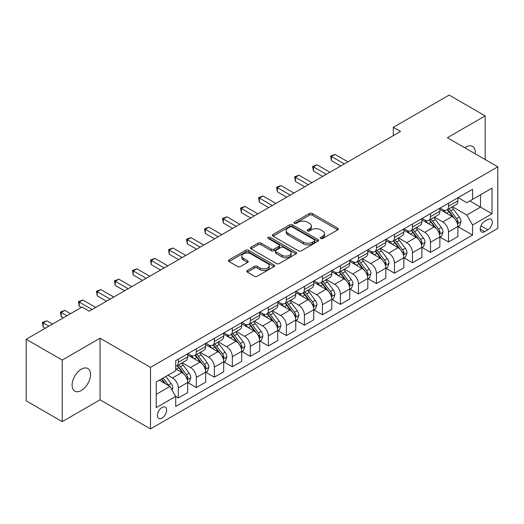 <?xml version="1.0" encoding="UTF-8"?>
<svg xmlns="http://www.w3.org/2000/svg" width="524" height="524" viewBox="0 0 524 524"><rect width="100%" height="100%" fill="white"/><g stroke="black" fill="none" stroke-linecap="round" stroke-linejoin="round"><path stroke-width="0.79" d="M320.727 238.499A1.402 0.806 0 0 0 322.712 238.499L337.738 229.82A1.998 1.153 0 0 0 338.327 229.008A1.998 1.153 0 0 0 337.738 228.189L312.278 213.491A1.998 1.153 0 0 0 309.448 213.491L294.416 222.163A1.402 0.806 0 0 0 294.01 222.739A1.402 0.806 0 0 0 294.416 223.309A1.402 0.806 0 0 0 296.401 223.309L298.346 222.183A6.399 3.694 0 0 1 307.398 222.183L309.52 223.407A6.399 3.694 0 0 1 311.394 226.021A6.399 3.694 0 0 1 309.52 228.634L307.575 229.761A1.402 0.806 0 0 0 307.162 230.331A1.402 0.806 0 0 0 307.575 230.901A1.402 0.806 0 0 0 309.553 230.901L311.498 229.781A6.399 3.694 0 0 1 320.55 229.781L322.673 231.005A6.399 3.694 0 0 1 324.553 233.619A6.399 3.694 0 0 1 322.673 236.232L320.727 237.352A1.402 0.806 0 0 0 320.321 237.929A1.402 0.806 0 0 0 320.727 238.499L320.727 237.352M81.325 390.485A13.041 7.533 120 0 0 89.84 378.99A13.041 7.533 120 0 0 87.842 368.536A13.041 7.533 120 0 0 81.325 369.184A13.041 7.533 120 0 0 72.803 380.679A13.041 7.533 120 0 0 74.801 391.127A13.041 7.533 120 0 0 81.325 390.485M475.235 153.814A13.041 7.533 120 0 0 472.615 146.393A13.041 7.533 120 0 0 466.098 147.034A13.041 7.533 120 0 0 464.88 147.833M162.021 418.106A6.524 3.766 120 0 0 166.285 412.362A6.524 3.766 120 0 0 165.283 407.135A6.524 3.766 120 0 0 162.021 407.456A6.524 3.766 120 0 0 157.763 413.207A6.524 3.766 120 0 0 158.765 418.427A6.524 3.766 120 0 0 162.021 418.106M247.348 270.489A1.998 1.153 0 0 0 246.765 271.308A1.998 1.153 0 0 0 247.348 272.126L254.494 276.246A1.998 1.153 0 0 0 257.323 276.246L274.013 266.611A1.998 1.153 0 0 0 274.602 265.799A1.998 1.153 0 0 0 274.013 264.98L248.553 250.282A1.998 1.153 0 0 0 245.723 250.282L229.034 259.917A1.998 1.153 0 0 0 228.444 260.729A1.998 1.153 0 0 0 229.034 261.548L237.66 266.533A1.998 1.153 0 0 0 240.49 266.533L247.636 262.406A1.998 1.153 0 0 0 248.219 261.587A1.998 1.153 0 0 0 247.636 260.775L243.352 258.306A5.351 3.092 0 0 1 241.787 256.118A5.351 3.092 0 0 1 245.088 253.262A5.351 3.092 0 0 1 250.924 253.937L267.685 263.611A5.351 3.092 0 0 1 269.251 265.799A5.351 3.092 0 0 1 265.95 268.648A5.351 3.092 0 0 1 260.114 267.98L257.323 266.369A1.998 1.153 0 0 0 254.494 266.369L247.348 270.489L247.348 272.126M100.058 338.235L62.225 360.073L26.2 339.27L26.2 400.84L62.225 421.643L100.058 399.805L150.493 428.92L150.493 367.35L100.058 338.235L100.058 399.805M485.191 159.558L485.191 115.876L447.358 137.72L497.8 166.835L150.493 367.35M485.191 115.876L449.16 95.08L393.321 127.319L393.321 135.637M26.2 339.27L82.045 307.031L89.25 311.191L400.526 131.478L393.321 127.319M298.483 250.852A1.998 1.153 0 0 0 301.313 250.852L318.009 241.217A1.998 1.153 0 0 0 318.592 240.398A1.998 1.153 0 0 0 318.009 239.579L292.543 224.881A1.998 1.153 0 0 0 289.713 224.881L273.024 234.516A1.998 1.153 0 0 0 272.441 235.335A1.998 1.153 0 0 0 273.024 236.154L298.483 250.852M268.701 238.8A1.402 0.806 0 0 1 270.122 238.996L270.122 237.333L296.008 252.28A1.998 1.153 0 0 1 296.597 253.099A1.998 1.153 0 0 1 296.008 253.911L279.318 263.552A1.998 1.153 0 0 1 276.489 263.552L251.029 248.848L251.029 247.217A1.998 1.153 0 0 0 250.439 248.035A1.998 1.153 0 0 0 251.029 248.848M251.029 247.217L258.168 243.09A1.998 1.153 0 0 1 260.998 243.09L271.327 249.057A1.998 1.153 0 0 0 274.157 249.057L278.892 246.319A1.998 1.153 0 0 0 279.482 245.501A1.998 1.153 0 0 0 278.892 244.682L268.144 238.479A1.402 0.806 0 0 1 267.731 237.909A1.402 0.806 0 0 1 268.596 237.162A1.402 0.806 0 0 1 270.122 237.333M487.857 219.504L484.687 221.338A6.321 3.648 120 0 0 480.56 226.905A6.321 3.648 120 0 0 481.53 231.968A6.321 3.648 120 0 0 484.687 231.654L487.857 229.82A6.321 3.648 120 0 0 491.984 224.252A6.321 3.648 120 0 0 491.014 219.189A6.321 3.648 120 0 0 487.857 219.504M150.493 428.92L497.8 228.405L497.8 166.835M458.1 197.666L466.819 202.696L472.583 199.369L472.583 189.302L175.717 360.695L175.717 370.763L156.257 381.996L156.257 407.626L175.717 396.393L175.717 406.46L472.583 235.066L472.583 224.999L466.819 215.01L452.487 206.738M472.583 199.369L492.036 188.136L492.036 213.766L472.583 224.999M62.225 360.073L62.225 421.643M469.845 200.954L480.508 207.111L480.508 194.797L492.036 188.136M466.819 215.01L480.508 207.111L492.036 213.766M156.257 394.31L169.953 386.404L159.283 380.247M175.717 396.471L178.311 397.971L178.311 387.904A8.155 4.709 -120 0 0 172.547 377.922L167.929 375.256M178.311 397.971L187.677 392.561L187.677 382.494A8.155 4.709 -120 0 0 181.913 372.512L175.717 368.935M187.893 382.703L196.323 387.57L196.323 377.503A8.155 4.709 -120 0 0 190.559 367.521L182.28 362.739M196.323 387.57L205.69 382.166L205.69 372.099A8.155 4.709 -120 0 0 199.926 362.11L187.677 355.043M205.906 372.302L214.336 377.169L214.336 367.101A8.155 4.709 -120 0 0 208.572 357.119L200.292 352.344M214.336 377.169L223.702 371.765L223.702 361.698A8.155 4.709 -120 0 0 217.938 351.709L205.69 344.641M223.918 361.907L232.348 366.774L232.348 356.706A8.155 4.709 -120 0 0 226.584 346.718L218.312 341.943M232.348 366.774L241.715 361.364L241.715 351.296A8.155 4.709 -120 0 0 235.951 341.314L223.702 334.24M241.931 351.506L250.361 356.372L250.361 346.305A8.155 4.709 -120 0 0 244.597 336.316L236.324 331.541M250.361 356.372L259.727 350.962L259.727 340.895A8.155 4.709 -120 0 0 253.963 330.913L241.715 323.839M259.943 341.104L268.38 345.971L268.38 335.904A8.155 4.709 -120 0 0 262.616 325.921L254.337 321.14M268.38 345.971L277.746 340.561L277.746 330.493A8.155 4.709 -120 0 0 271.982 320.511L259.727 313.437M277.962 330.703L286.392 335.57L286.392 325.502A8.155 4.709 -120 0 0 280.628 315.52L272.349 310.739M286.392 335.57L295.759 330.166L295.759 320.099A8.155 4.709 -120 0 0 289.995 310.11L277.746 303.042M295.975 320.302L304.405 325.168L304.405 315.101A8.155 4.709 -120 0 0 298.641 305.119L290.362 300.344M304.405 325.168L313.771 319.764L313.771 309.697A8.155 4.709 -120 0 0 308.007 299.708L295.759 292.641M313.987 309.9L322.417 314.773L322.417 304.706A8.155 4.709 -120 0 0 316.653 294.717L308.374 289.942M322.417 314.773L331.784 309.363L331.784 299.296A8.155 4.709 -120 0 0 326.02 289.313L313.771 282.24M332 299.505L340.43 304.372L340.43 294.305A8.155 4.709 -120 0 0 334.666 284.316L326.393 279.541M340.43 304.372L349.796 298.962L349.796 288.894A8.155 4.709 -120 0 0 344.032 278.912L331.784 271.838M350.012 289.104L358.449 293.971L358.449 283.903A8.155 4.709 -120 0 0 352.678 273.921L344.406 269.139M358.449 293.971L367.815 288.56L367.815 278.493A8.155 4.709 -120 0 0 362.051 268.511L349.796 261.437M368.031 278.702L376.461 283.569L376.461 273.502A8.155 4.709 -120 0 0 370.697 263.52L362.418 258.738M376.461 283.569L385.828 278.165L385.828 268.091A8.155 4.709 -120 0 0 380.064 258.109L367.815 251.035M386.044 268.301L394.474 273.168L394.474 263.1A8.155 4.709 -120 0 0 388.71 253.118L380.431 248.337M394.474 273.168L403.84 267.764L403.84 257.697A8.155 4.709 -120 0 0 398.076 247.708L385.828 240.64M404.056 257.9L412.486 262.773L412.486 252.706A8.155 4.709 -120 0 0 406.722 242.717L398.443 237.942M412.486 262.773L421.853 257.363L421.853 247.295A8.155 4.709 -120 0 0 416.089 237.313L403.84 230.239M422.069 247.505L430.499 252.372L430.499 242.304A8.155 4.709 -120 0 0 424.735 232.315L416.462 227.54M430.499 252.372L439.865 246.961L439.865 236.894A8.155 4.709 -120 0 0 434.101 226.912L421.853 219.838M440.081 237.103L448.511 241.97L448.511 231.903A8.155 4.709 -120 0 0 442.747 221.921L434.475 217.139M448.511 241.97L457.884 236.56L457.884 226.492A8.155 4.709 -120 0 0 452.12 216.51L439.865 209.436M440.081 208.067L442.747 209.607A8.155 4.709 -120 0 0 446.828 210.006A8.155 4.709 -120 0 0 448.511 206.273L448.511 203.194M422.069 218.462L424.735 220.001A8.155 4.709 -120 0 0 428.815 220.407A8.155 4.709 -120 0 0 430.499 216.674L430.499 213.596M404.056 228.864L406.722 230.403A8.155 4.709 -120 0 0 410.796 230.809A8.155 4.709 -120 0 0 412.486 227.075L412.486 223.997M386.044 239.265L388.71 240.804A8.155 4.709 -120 0 0 392.784 241.21A8.155 4.709 -120 0 0 394.474 237.477L394.474 234.398M368.031 249.666L370.697 251.206A8.155 4.709 -120 0 0 374.771 251.605A8.155 4.709 -120 0 0 376.461 247.878L376.461 244.8M350.012 260.068L352.678 261.607A8.155 4.709 -120 0 0 356.759 262.007A8.155 4.709 -120 0 0 358.449 258.28L358.449 255.201M332 270.463L334.666 272.002A8.155 4.709 -120 0 0 338.746 272.408A8.155 4.709 -120 0 0 340.43 268.674L340.43 265.596M313.987 280.864L316.653 282.403A8.155 4.709 -120 0 0 320.727 282.809A8.155 4.709 -120 0 0 322.417 279.076L322.417 275.997M295.975 291.265L298.641 292.805A8.155 4.709 -120 0 0 302.715 293.211A8.155 4.709 -120 0 0 304.405 289.477L304.405 286.399M277.962 301.667L280.628 303.206A8.155 4.709 -120 0 0 284.702 303.612A8.155 4.709 -120 0 0 286.392 299.879L286.392 296.8M259.943 312.068L262.616 313.607A8.155 4.709 -120 0 0 266.69 314.007A8.155 4.709 -120 0 0 268.38 310.28L268.38 307.202M241.931 322.463L244.597 324.002A8.155 4.709 -120 0 0 248.677 324.408A8.155 4.709 -120 0 0 250.361 320.675L250.361 317.596M223.918 332.864L226.584 334.404A8.155 4.709 -120 0 0 230.658 334.81A8.155 4.709 -120 0 0 232.348 331.076L232.348 327.998M205.906 343.266L208.572 344.805A8.155 4.709 -120 0 0 212.646 345.211A8.155 4.709 -120 0 0 214.336 341.478L214.336 338.399M187.893 353.667L190.559 355.207A8.155 4.709 -120 0 0 194.633 355.613A8.155 4.709 -120 0 0 196.323 351.879L196.323 348.801M458.1 226.702L472.583 235.066M446.828 210.006L456.194 204.602A8.155 4.709 -120 0 0 457.884 200.869L457.884 197.79M428.815 220.407L438.182 214.997A8.155 4.709 -120 0 0 439.865 211.27L439.865 208.192M410.796 230.809L420.163 225.399A8.155 4.709 -120 0 0 421.853 221.665L421.853 218.587M392.784 241.21L402.15 235.8A8.155 4.709 -120 0 0 403.84 232.067L403.84 228.988M374.771 251.605L384.138 246.201A8.155 4.709 -120 0 0 385.828 242.468L385.828 239.389M356.759 262.007L366.125 256.603A8.155 4.709 -120 0 0 367.815 252.869L367.815 249.791M338.746 272.408L348.113 266.998A8.155 4.709 -120 0 0 349.796 263.271L349.796 260.192M320.727 282.809L330.094 277.399A8.155 4.709 -120 0 0 331.784 273.666L331.784 270.587M302.715 293.211L312.081 287.8A8.155 4.709 -120 0 0 313.771 284.067L313.771 280.988M284.702 303.612L294.069 298.202A8.155 4.709 -120 0 0 295.759 294.468L295.759 291.39M266.69 314.007L276.056 308.603A8.155 4.709 -120 0 0 277.746 304.87L277.746 301.791M248.677 324.408L258.044 318.998A8.155 4.709 -120 0 0 259.727 315.271L259.727 312.193M230.658 334.81L240.031 329.399A8.155 4.709 -120 0 0 241.715 325.673L241.715 322.594M212.646 345.211L222.012 339.801A8.155 4.709 -120 0 0 223.702 336.067L223.702 332.989M194.633 355.613L204 350.202A8.155 4.709 -120 0 0 205.69 346.469L205.69 343.39M175.717 366.341A8.155 4.709 -120 0 0 176.621 366.007L185.987 360.604A8.155 4.709 -120 0 0 187.677 356.87L187.677 353.792M176.621 366.007A8.155 4.709 -120 0 0 178.311 362.281L178.311 359.202M169.953 386.404L175.717 396.393M321.291 238.695L322.673 237.896A6.399 3.694 0 0 0 324.553 235.283L324.553 233.619M311.394 226.021L311.394 227.691A6.399 3.694 0 0 1 309.52 230.305L308.132 231.104M337.711 229.839L312.278 215.154A1.998 1.153 0 0 0 309.448 215.154L294.979 223.506M317.983 241.23L292.543 226.545A1.998 1.153 0 0 0 289.713 226.545L273.05 236.167L273.024 234.516M314.472 240.968A1.402 0.806 0 0 0 314.878 240.398A1.402 0.806 0 0 0 314.472 239.828L292.123 226.925A1.402 0.806 0 0 0 290.139 226.925L288.089 228.104A6.399 3.694 0 0 0 286.215 230.717A6.399 3.694 0 0 0 288.089 233.331L303.363 242.154A6.399 3.694 0 0 0 312.422 242.154L314.472 240.968L314.472 242.632A1.402 0.806 0 0 0 314.878 242.062L314.878 240.398M286.215 230.717L286.215 232.381A6.399 3.694 0 0 0 288.089 234.994L288.089 233.331M314.472 242.632L312.422 243.817A6.399 3.694 0 0 1 303.363 243.817L288.089 234.994M251.055 248.867L258.168 244.754L258.168 243.09M279.482 245.501L279.482 247.164A1.998 1.153 0 0 1 278.892 247.983L274.157 250.721A1.998 1.153 0 0 1 271.327 250.721L260.998 244.754A1.998 1.153 0 0 0 258.168 244.754M270.122 238.996L295.981 253.93M282.043 255.24A5.351 3.092 0 0 0 287.873 255.909A5.351 3.092 0 0 0 291.174 253.053A5.351 3.092 0 0 0 289.608 250.872L283.707 247.459A1.998 1.153 0 0 0 280.877 247.459L276.135 250.197A1.998 1.153 0 0 0 275.552 251.016A1.998 1.153 0 0 0 276.135 251.828L282.043 255.24L282.043 256.904A5.351 3.092 0 0 0 287.873 257.572A5.351 3.092 0 0 0 291.174 254.723L291.174 253.053M275.552 251.016L275.552 252.679A1.998 1.153 0 0 0 276.135 253.498L276.135 251.828M282.043 256.904L276.135 253.498M269.251 265.799L269.251 267.463A5.351 3.092 0 0 1 265.95 270.312A5.351 3.092 0 0 1 260.114 269.644L257.323 268.033A1.998 1.153 0 0 0 254.494 268.033L247.374 272.139M241.787 256.118L241.787 257.782A5.351 3.092 0 0 0 243.352 259.969L243.352 258.306M247.61 262.419L243.352 259.969M273.987 266.631L248.553 251.946A1.998 1.153 0 0 0 245.723 251.946L229.06 261.568M457.884 226.827L459.614 225.831L461.055 221.665A5.404 3.118 -120 0 0 459.325 217.067L453.437 209.207A15.589 9 -120 0 0 451.74 207.17M445.885 212.908A15.589 9 -120 0 0 442.688 209.567M457.387 223.519L458.133 221.901A5.404 3.118 -120 0 0 456.587 218.652L450.699 210.792A15.589 9 -120 0 0 449.002 208.755M447.548 209.587A12.943 7.474 60 0 1 449.671 212.004L454.655 218.659M347.923 161.844L335.026 154.403L331.423 156.48L331.423 160.639L340.718 166.01M447.273 209.751A15.589 9 60 0 1 448.97 211.788L452.887 217.015M331.423 160.639L330.631 156.021L344.32 163.927M330.631 156.021L335.026 154.403M439.865 237.228L441.594 236.226L443.035 232.067A5.404 3.118 -120 0 0 441.313 227.468L435.424 219.608A15.589 9 -120 0 0 433.721 217.571M427.866 223.309A15.589 9 -120 0 0 424.676 219.969M439.374 233.92L440.121 232.296A5.404 3.118 -120 0 0 438.575 229.047L432.686 221.187A15.589 9 -120 0 0 430.983 219.15M429.536 219.988A12.943 7.474 60 0 1 431.658 222.405L436.643 229.06M329.91 172.245L317.013 164.798L313.411 166.881L313.411 171.04L322.705 176.405M429.254 220.152A15.589 9 60 0 1 430.957 222.189L434.874 227.416M313.411 171.04L312.618 166.422L326.308 174.328M312.618 166.422L317.013 164.798M421.853 247.629L423.582 246.627L425.023 242.468A5.404 3.118 -120 0 0 423.3 237.87L417.412 230.01A15.589 9 -120 0 0 415.709 227.973M409.853 233.711A15.589 9 -120 0 0 406.663 230.37M421.361 244.322L422.108 242.697A5.404 3.118 -120 0 0 420.562 239.448L414.674 231.588A15.589 9 -120 0 0 412.971 229.551M411.523 230.39A12.943 7.474 60 0 1 413.646 232.807L418.63 239.455M311.898 182.647L299.001 175.199L295.398 177.282L295.398 181.442L304.693 186.806M411.242 230.553A15.589 9 60 0 1 412.945 232.591L416.862 237.817M295.398 181.442L294.606 176.824L308.295 184.73M294.606 176.824L299.001 175.199M403.84 258.024L405.569 257.029L407.01 252.869A5.404 3.118 -120 0 0 405.288 248.271L399.399 240.411A15.589 9 -120 0 0 397.696 238.374M391.841 244.112A15.589 9 -120 0 0 388.651 240.771M403.349 254.716L404.096 253.099A5.404 3.118 -120 0 0 402.55 249.85L396.661 241.99A15.589 9 -120 0 0 394.958 239.953M393.511 240.791A12.943 7.474 60 0 1 395.633 243.208L400.618 249.856M293.885 193.048L280.988 185.601L277.386 187.684L277.386 191.843L286.68 197.207M393.229 240.948A15.589 9 60 0 1 394.932 242.985L398.843 248.212M277.386 191.843L276.593 187.225L290.283 195.124M276.593 187.225L280.988 185.601M385.828 268.426L387.557 267.43L388.998 263.271A5.404 3.118 -120 0 0 387.275 258.673L381.387 250.813A15.589 9 -120 0 0 379.684 248.769M373.828 254.513A15.589 9 -120 0 0 370.638 251.173M385.337 265.118L386.083 263.5A5.404 3.118 -120 0 0 384.537 260.251L378.649 252.391A15.589 9 -120 0 0 376.946 250.354M375.492 251.193A12.943 7.474 60 0 1 377.621 253.603L382.599 260.258M275.873 203.45L262.976 196.002L259.367 198.079L259.367 202.244L268.661 207.609M375.217 251.35A15.589 9 60 0 1 376.92 253.387L380.83 258.614M259.367 202.244L258.574 197.627L272.27 205.526M258.574 197.627L262.976 196.002M367.815 278.827L369.544 277.831L370.985 273.666A5.404 3.118 -120 0 0 369.256 269.067L363.368 261.207A15.589 9 -120 0 0 361.671 259.17M355.816 264.908A15.589 9 -120 0 0 352.619 261.568M367.317 275.519L368.064 273.901A5.404 3.118 -120 0 0 366.518 270.653L360.63 262.793A15.589 9 -120 0 0 358.933 260.756M357.479 261.594A12.943 7.474 60 0 1 359.608 264.004L364.586 270.659M257.854 213.844L244.957 206.404L241.354 208.48L241.354 212.639L250.649 218.01M357.204 261.751A15.589 9 60 0 1 358.901 263.788L362.818 269.015M241.354 212.639L240.562 208.021L254.251 215.927M240.562 208.021L244.957 206.404M349.796 289.228L351.525 288.226L352.966 284.067A5.404 3.118 -120 0 0 351.244 279.469L345.355 271.609A15.589 9 -120 0 0 343.659 269.572M337.797 275.31A15.589 9 -120 0 0 334.607 271.969M349.305 285.921L350.052 284.296A5.404 3.118 -120 0 0 348.506 281.054L342.617 273.187A15.589 9 -120 0 0 340.921 271.15M339.467 271.989A12.943 7.474 60 0 1 341.589 274.406L346.574 281.061M239.841 224.246L226.944 216.798L223.342 218.881L223.342 223.041L232.636 228.405M339.185 272.153A15.589 9 60 0 1 340.888 274.19L344.805 279.416M223.342 223.041L222.549 218.423L236.239 226.329M222.549 218.423L226.944 216.798M331.784 299.63L333.513 298.628L334.954 294.468A5.404 3.118 -120 0 0 333.231 289.87L327.343 282.01A15.589 9 -120 0 0 325.64 279.973M319.784 285.711A15.589 9 -120 0 0 316.594 282.371M331.292 296.322L332.039 294.698A5.404 3.118 -120 0 0 330.493 291.449L324.605 283.589A15.589 9 -120 0 0 322.902 281.552M321.454 282.39A12.943 7.474 60 0 1 323.577 284.807L328.561 291.455M221.829 234.647L208.932 227.2L205.329 229.283L205.329 233.442L214.624 238.806M321.173 282.554A15.589 9 60 0 1 322.876 284.591L326.793 289.818M205.329 233.442L204.537 228.824L218.226 236.73M204.537 228.824L208.932 227.2M313.771 310.031L315.5 309.029L316.941 304.87A5.404 3.118 -120 0 0 315.219 300.272L309.33 292.412A15.589 9 -120 0 0 307.627 290.375M301.772 296.112A15.589 9 -120 0 0 298.582 292.772M313.28 306.723L314.027 305.099A5.404 3.118 -120 0 0 312.481 301.85L306.592 293.99A15.589 9 -120 0 0 304.889 291.953M303.442 292.792A12.943 7.474 60 0 1 305.564 295.209L310.549 301.857M203.816 245.049L190.919 237.601L187.317 239.684L187.317 243.843L196.611 249.208M303.16 292.949A15.589 9 60 0 1 304.863 294.992L308.774 300.213M187.317 243.843L186.524 239.226L200.214 247.125M186.524 239.226L190.919 237.601M295.759 320.426L297.488 319.43L298.929 315.271A5.404 3.118 -120 0 0 297.206 310.673L291.318 302.813A15.589 9 -120 0 0 289.615 300.776M283.759 306.514A15.589 9 -120 0 0 280.569 303.173M295.267 317.118L296.014 315.5A5.404 3.118 -120 0 0 294.468 312.252L288.58 304.392A15.589 9 -120 0 0 286.877 302.355M285.423 303.193A12.943 7.474 60 0 1 287.552 305.603L292.536 312.258M185.804 255.45L172.907 248.003L169.304 250.079L169.304 254.245L178.599 259.609M285.148 303.35A15.589 9 60 0 1 286.851 305.387L290.761 310.614M169.304 254.245L168.512 249.627L182.201 257.526M168.512 249.627L172.907 248.003M277.746 330.827L279.475 329.832L280.916 325.673A5.404 3.118 -120 0 0 279.187 321.068L273.305 313.208A15.589 9 -120 0 0 271.602 311.171M265.747 316.909A15.589 9 -120 0 0 262.55 313.568M277.255 327.52L277.995 325.902A5.404 3.118 -120 0 0 276.449 322.653L270.561 314.793A15.589 9 -120 0 0 268.864 312.756M267.41 313.594A12.943 7.474 60 0 1 269.539 316.005L274.517 322.66M167.785 265.845L154.888 258.404L151.285 260.48L151.285 264.64L160.58 270.011M267.135 313.752A15.589 9 60 0 1 268.832 315.789L272.749 321.016M151.285 264.64L150.493 260.022L164.182 267.928M150.493 260.022L154.888 258.404M259.727 341.229L261.456 340.233L262.897 336.067A5.404 3.118 -120 0 0 261.175 331.469L255.286 323.609A15.589 9 -120 0 0 253.59 321.572M247.734 327.31A15.589 9 -120 0 0 244.538 323.97M259.236 337.921L259.983 336.303A5.404 3.118 -120 0 0 258.437 333.054L252.548 325.194A15.589 9 -120 0 0 250.852 323.151M249.398 323.989A12.943 7.474 60 0 1 251.52 326.406L256.505 333.061M149.772 276.246L136.875 268.799L133.273 270.882L133.273 275.041L142.567 280.406M249.123 324.153A15.589 9 60 0 1 250.819 326.19L254.736 331.417M133.273 275.041L132.48 270.423L146.17 278.329M132.48 270.423L136.875 268.799M241.715 351.63L243.444 350.628L244.885 346.469A5.404 3.118 -120 0 0 243.162 341.871L237.274 334.011A15.589 9 -120 0 0 235.571 331.974M229.715 337.711A15.589 9 -120 0 0 226.525 334.371M241.223 348.322L241.97 346.698A5.404 3.118 -120 0 0 240.424 343.449L234.536 335.589A15.589 9 -120 0 0 232.833 333.552M231.385 334.391A12.943 7.474 60 0 1 233.508 336.808L238.492 343.456M131.76 286.648L118.863 279.2L115.26 281.283L115.26 285.442L124.555 290.807M231.104 334.554A15.589 9 60 0 1 232.807 336.591L236.724 341.818M115.26 285.442L114.468 280.825L128.157 288.731M114.468 280.825L118.863 279.2M223.702 362.032L225.431 361.029L226.872 356.87A5.404 3.118 -120 0 0 225.15 352.272L219.261 344.412A15.589 9 -120 0 0 217.558 342.375M211.703 348.113A15.589 9 -120 0 0 208.513 344.772M223.211 358.724L223.958 357.099A5.404 3.118 -120 0 0 222.412 353.851L216.523 345.991A15.589 9 -120 0 0 214.82 343.954M213.373 344.792A12.943 7.474 60 0 1 215.495 347.209L220.48 353.857M113.747 297.049L100.85 289.602L97.248 291.685L97.248 295.844L106.542 301.208M213.091 344.956A15.589 9 60 0 1 214.794 346.993L218.711 352.213M97.248 295.844L96.455 291.226L110.145 299.125M96.455 291.226L100.85 289.602M205.69 372.426L207.419 371.431L208.86 367.272A5.404 3.118 -120 0 0 207.137 362.674L201.249 354.814A15.589 9 -120 0 0 199.546 352.776M193.69 358.514A15.589 9 -120 0 0 190.5 355.174M205.198 369.119L205.945 367.501A5.404 3.118 -120 0 0 204.399 364.252L198.511 356.392A15.589 9 -120 0 0 196.808 354.355M195.354 355.193A12.943 7.474 60 0 1 197.483 357.61L202.467 364.259M95.735 307.45L82.838 300.003L79.235 302.079L79.235 306.245L81.318 307.45M195.079 355.351A15.589 9 60 0 1 196.782 357.388L200.692 362.615M79.235 306.245L78.443 301.627L92.132 309.527M78.443 301.627L82.838 300.003M187.677 382.828L189.406 381.832L190.847 377.673A5.404 3.118 -120 0 0 189.125 373.068L183.236 365.208A15.589 9 -120 0 0 181.533 363.171M187.186 379.52L187.933 377.902A5.404 3.118 -120 0 0 186.38 374.653L180.498 366.793A15.589 9 -120 0 0 178.795 364.756M177.341 365.595A12.943 7.474 60 0 1 179.47 368.005L184.448 374.66M70.511 313.686L64.819 310.404L61.216 312.481L61.216 316.64L63.306 317.852M177.066 365.752A15.589 9 60 0 1 178.769 367.789L182.679 373.016M61.216 316.64L60.424 312.022L66.908 315.769M60.424 312.022L64.819 310.404M172.114 390.151L172.828 388.068A5.404 3.118 -120 0 0 171.106 383.47L165.853 376.455M52.498 324.087L46.806 320.806L43.204 322.882L43.204 327.042L45.293 328.247M168.859 385.775A5.404 3.118 -120 0 0 168.368 385.055L163.115 378.04M161.765 378.819L165.538 383.863M161.385 379.035L164.588 383.313M43.204 327.042L42.411 322.424L48.896 326.17M42.411 322.424L46.806 320.806M172.547 377.922L181.913 372.512M190.559 367.521L199.926 362.11M208.572 357.119L217.938 351.709M226.584 346.718L235.951 341.314M244.597 336.316L253.963 330.913M262.616 325.921L271.982 320.511M280.628 315.52L289.995 310.11M298.641 305.119L308.007 299.708M316.653 294.717L326.02 289.313M334.666 284.316L344.032 278.912M352.678 273.921L362.051 268.511M370.697 263.52L380.064 258.109M388.71 253.118L398.076 247.708M406.722 242.717L416.089 237.313M424.735 232.315L434.101 226.912M442.747 221.921L452.12 216.51M448.511 206.273L457.884 200.869M448.511 231.903L457.884 226.492M430.499 242.304L439.865 236.894M430.499 216.674L439.865 211.27M412.486 252.706L421.853 247.295M412.486 227.075L421.853 221.665M394.474 263.1L403.84 257.697M394.474 237.477L403.84 232.067M376.461 273.502L385.828 268.091M376.461 247.878L385.828 242.468M358.449 283.903L367.815 278.493M358.449 258.28L367.815 252.869M340.43 294.305L349.796 288.894M340.43 268.674L349.796 263.271M322.417 304.706L331.784 299.296M322.417 279.076L331.784 273.666M304.405 315.101L313.771 309.697M304.405 289.477L313.771 284.067M286.392 325.502L295.759 320.099M286.392 299.879L295.759 294.468M268.38 335.904L277.746 330.493M268.38 310.28L277.746 304.87M250.361 346.305L259.727 340.895M250.361 320.675L259.727 315.271M232.348 356.706L241.715 351.296M232.348 331.076L241.715 325.673M214.336 367.101L223.702 361.698M214.336 341.478L223.702 336.067M196.323 377.503L205.69 372.099M196.323 351.879L205.69 346.469M178.311 387.904L187.677 382.494M178.311 362.281L187.677 356.87M480.947 225.831L487.857 229.82M480.22 229.073L484.687 231.654M322.673 237.896L322.673 236.232M307.575 230.901L307.575 229.761M309.52 230.305L309.52 228.634M294.416 223.309L294.416 222.163M309.448 215.154L309.448 213.491M312.278 215.154L312.278 213.491M337.738 229.82L337.738 228.189M289.713 226.545L289.713 224.881M292.543 226.545L292.543 224.881M318.009 241.217L318.009 239.579M303.363 243.817L303.363 242.154M312.422 243.817L312.422 242.154M260.998 244.754L260.998 243.09M271.327 250.721L271.327 249.057M274.157 250.721L274.157 249.057M278.892 247.983L278.892 246.319M296.008 253.911L296.008 252.28M254.494 268.033L254.494 266.369M257.323 268.033L257.323 266.369M260.114 269.644L260.114 267.98M247.636 262.406L247.636 260.775M229.034 261.548L229.034 259.917M245.723 251.946L245.723 250.282M248.553 251.946L248.553 250.282M274.013 266.611L274.013 264.98M457.478 223.814L461.015 221.77M450.699 210.792L453.437 209.207M446.455 213.242L448.97 211.788M456.587 218.652L459.325 217.067M456.162 220.761L458.133 221.901M439.466 234.215L443.003 232.171M432.686 221.187L435.424 219.608M428.442 223.643L430.957 222.189M438.575 229.047L441.313 227.468M438.149 231.156L440.121 232.296M421.453 244.616L424.99 242.573M414.674 231.588L417.412 230.01M410.43 234.045L412.945 232.591M420.562 239.448L423.3 237.87M420.137 241.557L422.108 242.697M403.434 255.018L406.978 252.974M396.661 241.99L399.399 240.411M392.417 244.439L394.932 242.985M402.55 249.85L405.288 248.271M402.118 251.959L404.096 253.099M385.422 265.413L388.959 263.376M378.649 252.391L381.387 250.813M374.398 254.841L376.92 253.387M384.537 260.251L387.275 258.673M384.105 262.36L386.083 263.5M367.409 275.814L370.946 273.77M360.63 262.793L363.368 261.207M356.386 265.242L358.901 263.788M366.518 270.653L369.256 269.067M366.093 272.762L368.064 273.901M349.397 286.215L352.934 284.172M342.617 273.187L345.355 271.609M338.373 275.644L340.888 274.19M348.506 281.054L351.244 279.469M348.08 283.156L350.052 284.296M331.384 296.617L334.921 294.573M324.605 283.589L327.343 282.01M320.361 286.045L322.876 284.591M330.493 291.449L333.231 289.87M330.068 293.558L332.039 294.698M313.365 307.018L316.909 304.975M306.592 293.99L309.33 292.412M302.348 296.44L304.863 294.992M312.481 301.85L315.219 300.272M312.055 303.959L314.027 305.099M295.353 317.42L298.89 315.376M288.58 304.392L291.318 302.813M284.329 306.841L286.851 305.387M294.468 312.252L297.206 310.673M294.036 314.361L296.014 315.5M277.34 327.814L280.877 325.771M270.561 314.793L273.305 313.208M266.316 317.243L268.832 315.789M276.449 322.653L279.187 321.068M276.024 324.762L277.995 325.902M259.328 338.216L262.865 336.172M252.548 325.194L255.286 323.609M248.304 327.644L250.819 326.19M258.437 333.054L261.175 331.469M258.011 335.163L259.983 336.303M241.315 348.617L244.852 346.574M234.536 335.589L237.274 334.011M230.291 338.046L232.807 336.591M240.424 343.449L243.162 341.871M239.999 345.558L241.97 346.698M223.303 359.019L226.84 356.975M216.523 345.991L219.261 344.412M212.279 348.44L214.794 346.993M222.412 353.851L225.15 352.272M221.986 355.96L223.958 357.099M205.284 369.42L208.821 367.376M198.511 356.392L201.249 354.814M194.26 358.842L196.782 357.388M204.399 364.252L207.137 362.674M203.967 366.361L205.945 367.501M187.271 379.815L190.808 377.778M180.498 366.793L183.236 365.208M176.247 369.243L178.769 367.789M186.38 374.653L189.125 373.068M185.954 376.763L187.933 377.902M171.427 388.965L172.796 388.173M168.368 385.055L171.106 383.47"/></g></svg>
